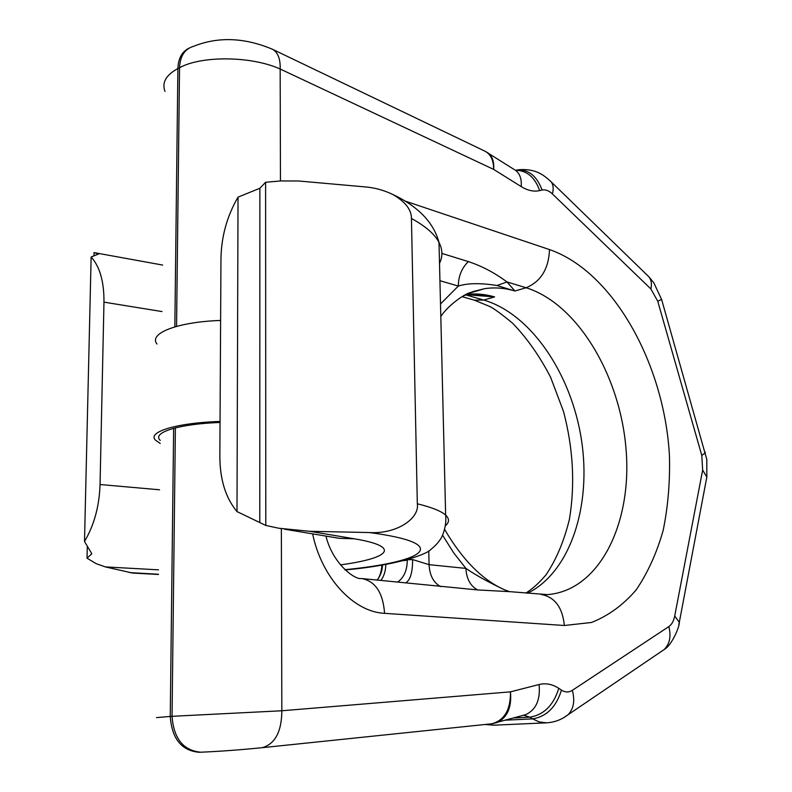 <?xml version="1.0" encoding="UTF-8"?>
<svg xmlns="http://www.w3.org/2000/svg" width="792" height="792" viewBox="0 0 792 792"><rect width="100%" height="100%" fill="white"/><g stroke="black" fill="none" stroke-linecap="round" stroke-linejoin="round"><path stroke-width="1.19" d="M158.459 574.477L132.551 573.052L105.405 566.914L158.519 569.834M344.867 569.705C425.908 561.795 453.291 543.599 369.339 532.541L309.741 531.303L354.37 538.808C402.019 546.727 389.615 558.311 340.451 564.874M369.339 532.541C396.752 534.303 419.77 518.384 417.315 503.781L411.434 218.463C411.513 209.702 405.257 201.673 392.644 194.386C383.595 190.08 374.19 187.565 364.429 186.843L298.515 180.982L280.536 180.962L265.607 182.269L265.795 525.442L278.794 528.244L309.741 531.303M265.607 182.269L259.875 188.268L238.026 197.129C226.997 216.166 221.305 236.729 220.958 258.826L219.849 456.251C219.919 479.477 225.631 497.921 236.996 511.582L265.795 525.442M220.037 422.463C179.17 423.888 151.807 432.511 160.093 440.213L160.271 440.401M160.231 443.441L155.628 440.283C146.748 432.085 176.25 422.869 220.047 421.453M236.996 511.582L238.026 197.129M259.875 188.268L259.786 522.542M162.647 265.063L94.05 252.608L98.515 254.034L91.139 256.994C99.861 266.666 104.138 281.714 103.97 302.148L100.049 484.526C99.337 506.207 94.149 525.195 84.496 541.481L91.813 553.757L87.031 558.192L96.238 563.696L105.405 566.914M94.05 252.608L93.991 255.291M87.288 546.807L87.031 558.192M84.496 541.481L91.139 256.994M156.994 344.015C148.262 333.452 177.408 321.908 220.612 320.443M377.18 579.912C379.487 577.259 381.021 572.953 381.784 566.973L381.655 565.151M465.429 294.792L483.773 300.049L474.349 300.178L461.954 296.653L473.052 291.555L484.635 288.664C494.644 287.179 504.732 287.961 514.909 291.01L497 285.516C480.675 282.892 467.785 283.071 458.33 286.06L439.936 280.705M440.5 303.97L458.33 286.06C458.4 276.17 461.746 268.013 468.379 261.598C481.813 266.023 494.683 272.804 506.999 281.952L526.116 287.753L514.909 291.01L506.999 281.952L497 285.516M508.84 591.555L504.257 589.684C488.347 582.12 475.566 575.022 465.904 568.399L429.066 564.656L412.622 559.588L407.256 559.726M508.741 591.545L506.791 590.753M509.741 591.664L477.665 589.931C470.448 586.11 466.528 578.932 465.904 568.399L453.697 552.856L442.619 535.263M477.665 589.931L361.32 578.507C354.905 580.061 332.482 563.468 325.977 536.085M527.541 593.238C570.458 572.101 591.644 505.672 581.476 439.966C571.458 374.22 531.204 313.949 483.773 300.049L494.594 296.911L474.695 294.297M484.654 151.034L485.209 151.302C490.832 154.46 493.654 160.499 493.663 169.399C494.228 161.756 492.367 156.281 488.08 152.985L487.07 152.331M156.519 717.611L170.25 716.423C171.884 738.609 181.417 750.559 198.861 752.271L200.911 752.202M165.003 91.407C161.657 82.685 165.954 75.072 177.893 68.558L174.844 326.858M280.457 180.972L280.17 69.013C280.487 58.984 277.933 52.411 272.498 49.282L485.209 151.302L514.473 169.686M490.604 723.908L491.674 723.799C504.415 720.443 510.682 709.79 510.464 691.852L539.085 684.526C545.827 682.892 552.39 684.169 558.776 688.337L561.439 690.109C565.191 692.475 568.824 692.554 572.339 690.337L668.824 626.611C671.735 624.581 673.705 621.037 674.725 615.988L702.653 470.072L701.791 455.459L657.756 301.247L650.905 288.981L552.4 193.931C548.906 190.634 545.45 189.338 542.065 190.04L539.649 190.605C533.877 191.921 527.729 190.585 521.215 186.595L493.663 169.399L280.17 69.013C251.708 56.064 201.93 55.4 179.546 67.706L177.893 68.558C178.259 58.469 181.962 51.678 188.981 48.183M493.406 723.462L496.93 722.591C507.326 717.651 511.84 707.395 510.464 691.852L281.833 710.771L172.052 716.314C173.695 738.53 183.239 750.489 200.683 752.212C219.394 751.42 239.907 749.915 262.202 747.688L261.152 747.797M129.611 572.596L158.459 574.269M417.315 503.781C431.858 507.365 441.302 511.147 445.639 515.117C449.42 518.651 449.43 522.116 445.668 525.532M354.37 538.808L339.342 538.312L284.358 529.165M100.049 484.526L159.598 489.783M162.023 311.563L103.97 302.148M439.51 263.31C442.847 256.549 442.678 249.579 439.006 242.401C434.709 234.155 425.522 226.175 411.434 218.463M377.279 579.922C380.586 575.596 382.318 570.626 382.496 565.003M404.742 200.95L549.519 249.579C548.698 268.844 540.896 281.576 526.116 287.753C577.724 303.772 620.364 376.101 626.076 449.618C632.254 523.096 599.653 590.604 547.48 594.614L509.503 591.634L504.257 589.684C482.377 579.932 462.548 559.924 444.767 529.66M466.112 294.456C475.547 293.317 485.041 294.129 494.594 296.911L465.726 294.644M468.379 261.598L441.896 253.41M539.085 684.526C540.53 699.722 536.085 709.761 525.759 714.641L491.674 723.799L262.202 747.688C275.121 743.975 281.665 731.679 281.833 710.771L281.358 528.69M312.632 533.867C321.671 577.873 353.678 612.018 384.575 613.335L564.359 625.492L591.436 622.482C608.335 615.839 623.264 604.959 636.204 589.862C647.787 572.764 656.766 552.935 663.171 530.373C668.012 506.722 670.101 481.932 669.458 456.014C664.607 364.686 613.553 271.735 549.519 249.579M384.575 613.335C383.071 592.861 375.467 581.269 361.746 578.546M564.359 625.492C562.488 607.345 554.756 596.99 541.164 594.446M406.237 582.486C410.474 579.596 412.602 571.963 412.622 559.588M440.768 586.684C433.541 582.793 429.65 575.447 429.066 564.656L428.769 550.886M398.089 581.764C404.148 577.229 407.207 570.012 407.266 560.132L403.722 560.657M381.071 580.259C384.1 575.923 385.694 570.646 385.843 564.429M702.653 470.072L706.83 477.071L706.335 479.685M701.791 455.459L705.345 452.747L705.177 452.133M657.756 301.247L661.597 299.416M650.905 288.981C651.974 283.882 651.321 279.843 648.935 276.853L647.51 275.477M552.4 193.931C553.747 188.694 553.311 184.645 551.103 181.794L549.816 180.536M542.065 190.04C536.59 175.25 527.67 168.637 515.305 170.191M539.649 190.605C534.877 177.151 526.819 170.379 515.473 170.3M521.215 186.595C521.76 179.091 519.899 173.695 515.622 170.409L515.82 170.498M494.198 725.165L486.763 724.314M546.678 722.829L539.342 721.967L532.6 718.889L505.811 720.146M561.439 690.109C556.271 706.939 546.658 716.532 532.6 718.889L529.898 717.166L513.79 717.948M558.776 688.337C553.588 705.187 543.956 714.8 529.898 717.166L523.68 715.255M173.646 428.314L170.25 716.423L172.052 716.314L175.388 427.858M271.993 49.035L272.498 49.282C244.49 37.481 218.196 36.491 193.604 46.302C184.793 48.886 180.101 56.024 179.546 67.706L176.557 326.373M523.621 715.235L523.126 715.374M572.339 690.337C575.121 700.791 573.675 708.939 568.022 714.75L564.429 717.245M668.824 626.611C671.309 636.283 669.755 643.916 664.171 649.529L660.35 652.123M674.725 615.988L679.308 622.314L678.873 624.581M345.114 569.943C395.119 565.538 426.799 554.786 431.293 549.074C435.253 545.817 438.164 542.718 440.035 539.758C441.827 537.877 446.965 526.601 445.639 515.117L439.006 242.401C433.551 222.374 418.097 206.365 392.644 194.386M440.807 316.493C449.044 304.247 464.409 294.466 469.369 292.812L484.635 288.664L467.854 293.644M474.972 294.307L465.983 294.515M474.349 300.178L489.466 306.346C493.456 308.167 501.168 313.79 512.602 323.205C526.987 338.095 539.659 356.113 550.618 377.269L563.488 411.414C573.21 448.331 575.2 484.258 569.438 519.196C564.112 541.015 556.291 559.588 545.965 574.903C539.213 582.853 532.511 588.921 525.848 593.089M485.05 724.492L493.782 725.185L546.203 722.848C554.37 722.413 561.647 719.71 568.022 714.75L664.171 649.529C671.893 645.391 679.932 625.828 679.308 622.314L706.83 477.071L706.811 459.508L661.647 299.594L653.836 282.813L648.935 276.853L551.103 181.794C543.51 174.785 535.62 168.32 518.018 169.765"/></g></svg>
